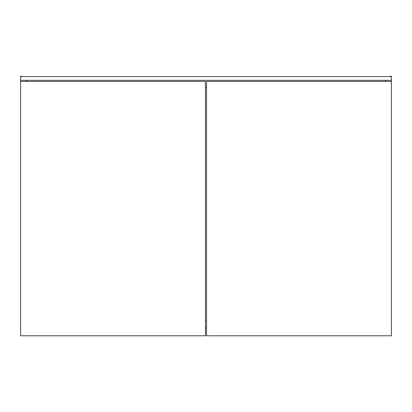 <?xml version="1.0" encoding="UTF-8"?>
<svg xmlns="http://www.w3.org/2000/svg" width="412" height="412" viewBox="0 0 412 412"><rect width="100%" height="100%" fill="white"/><g stroke="black" fill="none" stroke-linecap="round" stroke-linejoin="round"><path stroke-width="0.62" d="M205.444 320.948L206.556 320.948L205.444 320.948M206.556 327.993L205.444 327.993L206.556 327.993M391.4 80.299L391.4 76.591L391.4 80.299L20.6 80.299L20.6 76.591L20.6 80.299L391.4 80.299L391.4 328.364L391.4 80.299M20.6 76.591L391.4 76.591L391.4 76.22L391.4 76.591L20.6 76.591L20.6 76.22L20.6 76.591M205.444 87.344L206.556 87.344L205.444 87.344M26.533 81.411L26.533 80.299L26.533 81.411M385.467 80.299L385.467 81.411L385.467 80.299M390.288 76.591L390.288 76.22L391.4 76.22L390.288 76.22L390.288 76.591M20.6 80.299L20.6 328.364L20.6 80.299M20.6 76.22L21.712 76.22L21.712 76.591L21.712 76.22L20.6 76.22M20.6 335.78L20.6 81.411L205.444 81.411L205.444 335.78L20.6 335.78L205.444 335.78L205.444 81.411L20.6 81.411L20.6 335.78M206.556 335.78L206.556 81.411L391.4 81.411L391.4 335.78L206.556 335.78L391.4 335.78L391.4 81.411L206.556 81.411L206.556 335.78"/></g></svg>
